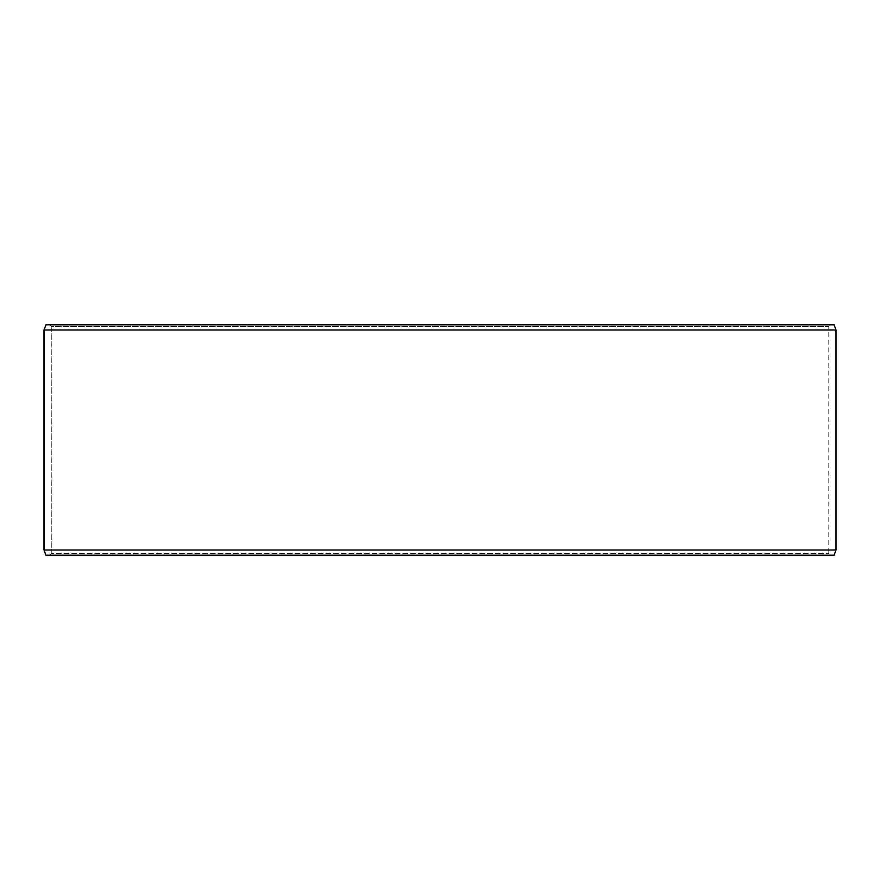 <?xml version="1.0" encoding="UTF-8"?>
<svg xmlns="http://www.w3.org/2000/svg" width="880" height="880" viewBox="0 0 880 880"><rect width="100%" height="100%" fill="white"/><g stroke="black" fill="none" stroke-linecap="round" stroke-linejoin="round"><path stroke-width="0.66" stroke-dasharray="4.4 3.3" d="M829.796 555.203L45.947 555.203L829.796 555.203L828.795 553.476L828.795 326.524L51.26 326.524L50.259 324.797L45.947 324.797L829.796 324.797L50.259 324.797M50.204 555.203L51.205 553.476L828.795 553.476L51.26 553.476L51.26 326.524M50.259 555.203L51.26 553.476M45.892 555.203L834.108 555.203M44 550.011L836 550.011M44 329.989L836 329.989M45.892 324.797L834.108 324.797M51.205 553.476L51.205 326.524L828.795 326.524L829.796 324.797M51.205 326.524L50.204 324.797"/><path stroke-width="1.32" d="M45.947 555.203L834.108 555.203L836 550.011L836 329.989L834.108 324.797L45.892 324.797L44 329.989L44 550.011L45.892 555.203L44.055 550.011L44.055 329.989L45.947 324.797M836 329.989L44.055 329.989M836 550.011L44.055 550.011"/></g></svg>
